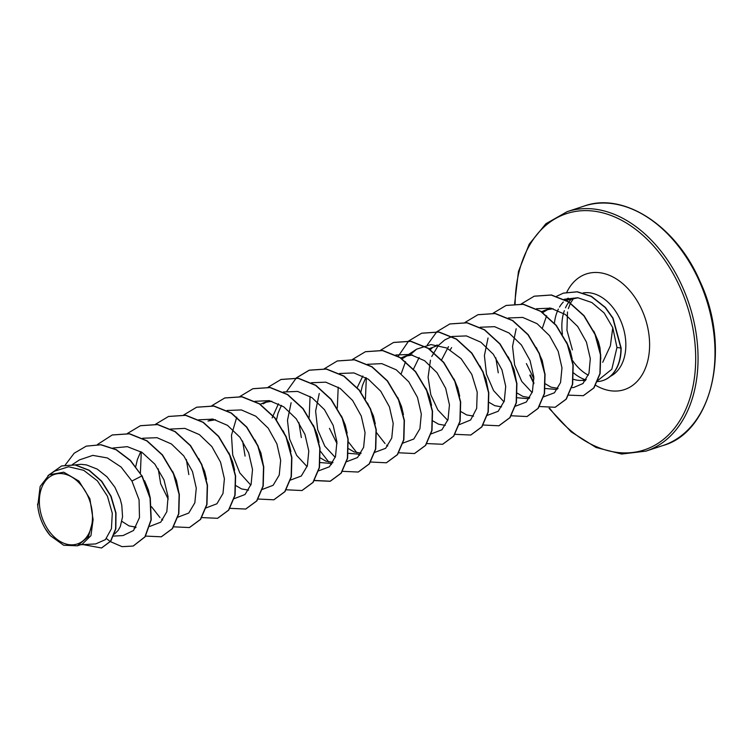 <?xml version="1.0" encoding="UTF-8"?>
<svg xmlns="http://www.w3.org/2000/svg" width="752" height="752" viewBox="0 0 752 752"><rect width="100%" height="100%" fill="white"/><g stroke="black" fill="none" stroke-linecap="round" stroke-linejoin="round"><path stroke-width="1.13" d="M88.05 496.489A36.604 25.239 71.8 0 1 80.605 542.502A36.604 25.239 71.8 0 1 43.776 521.888A36.604 25.239 71.8 0 1 51.221 475.875A36.604 25.239 71.8 0 1 88.05 496.489M573.729 373.039A44.077 30.4 -108.2 0 0 585.103 379.657M75.191 464.877L81.019 464.322L86.461 464.905L97.224 469.098L107.01 476.843L114.915 487.249L120.235 499.131L121.786 505.212L122.557 516.793L120.32 526.522L118.196 530.329L114.454 534.08M144.563 480.725L148.36 489.881L150.25 497.871M136.037 527.133L129.081 525.939L121.927 521.38M172.687 471.476L176.494 480.631L178.788 492.222M168.232 499.168L160.693 483.846L158.221 468.797M198.754 458.588L204.629 471.382L206.509 479.372M228.956 452.977L232.753 462.132L234.643 470.113M255.022 440.08L260.888 452.873L263.181 464.463M248.555 490.125L241.599 488.941L236.137 485.773M283.147 430.83L289.022 443.624L290.902 451.614M313.349 425.218L317.156 434.374L319.036 442.364M332.619 462.912L331.04 463.429L320.239 462.565M341.474 415.969L345.281 425.124L347.161 433.105M332.948 462.377L325.992 461.183L320.531 458.015M360.753 453.653L359.174 454.18L348.373 453.324M337.018 443.661L329.479 428.339M367.54 403.081L373.415 415.875L375.295 423.865M361.082 453.127L354.126 451.933L348.665 448.765M397.742 397.47L401.549 406.625L403.429 414.606M425.867 388.22L429.674 397.366L431.554 405.356M454.001 378.97L457.808 388.117L459.688 396.107M445.269 425.378L438.519 424.175L433.058 421.007M480.067 366.074L485.942 378.867L488.236 390.448M473.6 416.119L466.654 414.925L461.183 411.758M508.202 356.824L514.067 369.617L516.361 381.198M501.537 406.879L494.778 405.676L489.317 402.508M529.54 398.146L527.96 398.673L516.944 397.714M536.326 347.565L542.201 360.368L544.495 371.949M529.662 397.629L522.913 396.426L517.451 393.258M557.674 388.897L556.085 389.423L545.078 388.464M533.939 378.895L526.391 363.583M566.529 341.963L570.336 351.109L572.216 359.099M558.003 388.361L551.047 387.177L545.35 383.83M135.774 466.437L137.4 459.453L140.774 451.623M188.818 474.597L186.355 459.538M213.07 419.362L207.994 421.035L215.589 419.738M245.086 456.097L242.614 441.039M260.051 404.341L264.253 402.536L271.857 401.239M263.125 403.871L266.838 401.831M264.253 402.536L269.752 400.731M272.13 417.915L278.456 403.758M276.492 419.823L278.052 413.196L281.436 405.366M301.345 437.589L298.873 422.539M357.219 387.581L362.849 376M360.885 392.074L362.445 385.438L365.829 377.617M400.901 357.98L404.905 356.279L412.51 354.982M402.104 358.807L407.471 355.583M404.905 356.279L410.413 354.474M413.487 369.072L419.118 357.501M428.837 348.834L438.125 345.356M430.069 349.68L431.911 348.364M441.612 359.823L448.493 346.634M450.222 349.859L451.623 347.584M498.266 372.832L495.794 357.773M541.553 311.723L545.567 310.021L553.162 308.724M542.765 312.55L548.123 309.326M545.567 310.021L551.066 308.217M78.951 544.824L95.692 543.922L105.421 539.626L111.437 528.712L112.283 513.24L107.423 496.179L97.384 480.848L83.698 470.31L68.592 466.776L54.727 471.119L49.115 474.813L40.147 486.488L37.76 505.889A39.142 26.997 71.8 0 1 37.6 503.925M50.309 535.659A39.142 26.997 71.8 0 1 45.214 528.553L50.309 535.659L63.657 545.238L77.4 545.802L88.501 536.524L93.098 519.66L89.892 498.783L78.941 481.101L63.741 472.19L49.115 474.813M93.098 519.66L90.954 535.659L82.222 544.213L77.4 545.802M584.417 379.995A39.358 27.147 71.8 0 1 579.331 380.399A39.358 27.147 71.8 0 1 573.419 379.299M593.798 331.115L598.46 341.859L600.011 347.941L600.829 358.798M86.405 446.115L100.834 444.799L116.099 449.762L130.303 460.553L141.874 475.913L130.538 460.478L116.325 449.687L101.059 444.723L86.283 446.152M101.633 547.945L110.807 541.12L115.855 528.769L115.987 512.939L111.07 496.217L101.727 481.214L89.225 470.235L75.285 464.896L61.673 465.93M86.17 446.19L74.166 453.23L65.236 464.999M83.105 544.598L101.52 547.982L110.572 541.196L115.62 528.844L115.752 513.014L110.835 496.292L101.492 481.289L88.99 470.32L75.05 464.971L61.551 465.967L47.921 475.668M110.412 541.637L122.04 546.657L133.16 546.046L144.901 536.872L151.011 519.858L150.062 498.2L141.874 475.913L131.929 481.045L121.081 467.03L107.376 457.949L92.825 455.383L79.533 459.867L72.38 464.567M597.906 380.427L611.827 369.26L616.96 347.49L612.767 327.665L604.176 312.982L591.862 302.539L577.846 297.754L564.197 299.268M546.601 315.755L542.446 327.928M571.849 387.618L573.626 387.524L582.979 383.52L588.976 373.293L590.311 358.657L586.447 342.122L577.724 326.518L565.307 314.496L550.859 308.17L536.486 308.734M516.163 328.737L512.535 346.343L514.631 364.983L521.719 381.367L532.143 392.619M543.499 396.887L554.459 392.77L560.55 382.524L561.979 367.878L558.2 351.325L549.533 335.693L537.116 323.698L522.696 317.419L508.352 317.983M488.039 337.986L484.401 355.602L486.497 374.223L493.575 390.608L504.019 401.878M515.59 406.127L526.315 402.038L532.407 391.801L533.845 377.137L530.066 360.565L521.409 344.952L509.001 332.967L494.59 326.678L480.218 327.233M487.24 415.386L498.191 411.278L504.291 401.023L505.711 386.368L501.941 369.815L493.284 354.211L480.857 342.207L466.428 335.918L452.093 336.482M451.849 336.558L444.742 339.923L438.689 345.177M438.049 345.911L431.77 356.486M430.454 360.199L428.095 377.278L430.811 394.762L437.833 409.915L447.75 420.377M459.322 424.626L470.62 419.992L476.665 408.43L477.219 392.159L471.795 374.393L461.079 358.648L446.697 347.988L430.99 344.566L416.608 349.172L410.554 354.427M405.535 361.674L401.22 373.669M431.197 433.876L441.922 429.787L448.023 419.541L449.452 404.867L445.673 388.314L437.025 372.71L424.617 360.725L410.178 354.427L395.825 354.991M402.846 443.144L413.826 439.008L419.907 428.725L421.308 414.023L417.492 397.432L408.759 381.79L396.266 369.824L381.8 363.63L367.455 364.306M374.712 452.394L385.654 448.286L391.754 438.059L393.193 423.395L389.414 406.813L380.747 391.209L368.348 379.215L353.929 372.926L339.566 373.49M319.252 393.493L315.614 411.09L317.701 429.721L324.798 446.133L335.223 457.385M346.804 461.634L357.529 457.536L363.63 447.29L365.058 432.626L361.28 416.082L352.622 400.468L340.205 388.464L325.776 382.176L311.431 382.74M291.118 402.743L287.48 420.377L289.586 439.018L296.664 455.383L307.098 466.635M318.453 470.893L329.395 466.795L335.495 456.549L336.924 441.885L333.155 425.331L324.479 409.69L312.061 397.705L297.651 391.425L283.307 391.989M290.319 480.143L301.289 476.025L307.38 465.742L308.79 451.021L304.964 434.44L296.25 418.817L283.767 406.851L269.301 400.637L254.928 401.314M236.748 417.181L231.484 435.182L232.725 455.101L239.813 472.942L250.83 485.134M262.41 489.383L273.136 485.294L279.236 475.057L280.665 460.393L276.886 443.83L268.229 428.208L255.802 416.213L241.373 409.934L227.048 410.498M234.276 498.632L245.03 494.515L251.112 484.25L252.522 469.521L248.696 452.92L239.973 437.307L227.499 425.35L213.023 419.137L198.669 419.823M206.142 507.891L216.905 503.774L222.987 493.491L224.397 478.78L220.562 462.179L211.838 446.547L199.355 434.59L184.889 428.386L170.535 429.072M178.017 517.141L188.743 513.052L194.834 502.815L196.272 488.151L192.493 471.579L183.826 455.966L171.418 443.971L156.999 437.692L142.645 438.247M149.883 526.391L160.731 522.179L166.831 511.661L168.081 496.687L163.983 479.861L154.884 464.172L142.072 452.422L127.332 446.669L112.932 448.032M113.674 536.073L123.027 535.574L133.565 530.47L139.487 517.573L139.064 499.798L131.929 481.045M612.767 327.665L610.38 345.826L602.728 362.276M568.211 298.13A44.077 30.4 -108.2 0 0 565.551 299.973M563.333 302.003A44.077 30.4 -108.2 0 0 559.497 307.051M558.379 309.091A44.077 30.4 -108.2 0 0 554.44 323.163M566.256 300.368L578.044 297.773M142.1 475.837L150.297 498.125L151.246 519.782L145.136 536.796L133.273 546.008M112.339 434.947L129.588 433.763L147.054 440.804L162.441 454.875L173.693 473.741L179.352 494.449L178.835 513.757L172.481 528.628L161.407 536.759M140.474 425.698L157.723 424.513L175.188 431.554L190.576 445.626L201.827 464.501L207.486 485.2L206.969 504.507L200.605 519.378L189.532 527.509M168.598 416.448L185.857 415.264L203.313 422.304L218.7 436.376L229.952 455.242L235.62 475.95L235.094 495.248L228.74 510.129L217.666 518.26M196.733 407.199L213.982 406.014L231.447 413.055L246.835 427.117L258.086 445.992L263.745 466.701L263.228 485.999L256.874 500.879L245.801 509.01M224.867 397.94L242.116 396.755L259.581 403.805L274.969 417.877L286.221 436.743L291.879 457.451L291.362 476.749L284.999 491.629L273.925 499.751M252.992 388.69L270.25 387.506L287.706 394.546L303.103 408.618L314.345 427.484L320.014 448.192L319.487 467.5L313.133 482.37L302.06 490.501M281.126 379.44L298.375 378.256L315.84 385.297L331.228 399.368L342.48 418.234L348.138 438.942L347.621 458.25L341.267 473.121L330.316 481.214L314.468 480.443M286.85 391.172L296.26 378.059M296.354 377.965L309.373 370.153L326.509 369.006L343.974 376.047L359.362 390.119L370.614 408.985L376.273 429.693L375.756 449L369.392 463.871L358.319 472.002M337.385 360.941L354.643 359.757L372.099 366.797L387.496 380.869L398.739 399.735L404.407 420.443L403.88 439.741L397.526 454.622L386.453 462.753M365.519 351.692L382.768 350.498L400.224 357.538L415.621 371.61L426.873 390.476L432.532 411.184L432.015 430.492L425.66 445.363L414.587 453.494M393.653 342.433L410.902 341.248L428.367 348.298L443.755 362.361L455.007 381.236L460.666 401.944L460.149 421.242L453.785 436.113L442.712 444.244M421.787 333.183L439.036 331.999L456.492 339.039L471.889 353.111L483.141 371.986L488.8 392.685L488.274 411.993L481.919 426.863L470.846 434.994M449.912 323.933L467.161 322.749L484.626 329.79L500.014 343.861L511.266 362.727L516.925 383.435L516.408 402.734L510.053 417.614L498.98 425.745M478.037 314.684L495.295 313.499L512.751 320.54L528.148 334.612L539.4 353.478L545.059 374.186L544.542 393.493L538.188 408.364L527.114 416.495M506.181 305.434L523.43 304.25L540.885 311.29L556.283 325.362L567.534 344.228L573.193 364.936L572.667 384.244L566.312 399.115L555.239 407.246M534.305 296.175L551.423 294.972L568.766 301.872L584.107 315.727L595.255 334.414L600.707 354.803L600.124 373.584L593.977 387.9L583.411 395.655M563.427 293.12L577.32 291.767L591.401 296.326L605.369 307.399L613.012 318.087L621.143 348.044L616.96 347.49M110.3 541.553L106.427 538.573M97.525 444.47L112.217 434.985L129.353 433.838L146.819 440.879L162.206 454.951L173.458 473.826L179.117 494.534L178.6 513.832L172.246 528.703L161.285 536.796L145.597 536.091M127.436 433.453L140.351 425.735L157.488 424.589L174.953 431.639L190.341 445.701L201.592 464.576L207.251 485.284L206.734 504.583L200.37 519.453L189.419 527.547L173.731 526.842M162.676 520.055L161.624 519.124M159.979 517.555L151.537 506.763M140.398 473.008L141.282 451.933M155.467 424.297L168.486 416.486L185.622 415.339L203.078 422.38L218.465 436.451L229.717 455.317L235.385 476.025L234.859 495.324L228.505 510.204L217.554 518.297L201.865 517.583M183.601 415.048L196.61 407.236L213.747 406.089L231.212 413.13L246.6 427.202L257.851 446.068L263.51 466.776L262.993 486.074L256.639 500.954L245.678 509.048L229.99 508.333M211.829 405.704L224.745 397.987L241.881 396.84L259.346 403.88L274.734 417.952L285.986 436.818L291.644 457.526L291.127 476.834L284.764 491.705L273.813 499.798L257.974 499.027M239.86 396.539L252.879 388.728L270.015 387.581L287.471 394.631L302.868 408.693L314.11 427.568L319.779 448.267L319.252 467.575L312.898 482.446L301.947 490.539L286.108 489.778M267.994 387.289L281.004 379.478L298.14 378.331L315.605 385.372L330.993 399.444L342.245 418.309L347.903 439.018L347.386 458.325L341.032 473.196L330.081 481.289L314.383 480.584M296.222 377.946L309.138 370.228L326.274 369.082L343.739 376.122L359.127 390.194L370.379 409.069L376.038 429.768L375.521 449.076L369.157 463.946L358.206 472.04L342.517 471.325M331.463 464.557L330.41 463.617M328.765 462.048L320.051 450.796M309.175 417.332L310.078 396.426M324.253 368.79L337.272 360.979L354.408 359.832L371.864 366.873L387.261 380.944L398.504 399.81L404.172 420.518L403.645 439.826L397.291 454.697L386.34 462.79L370.501 462.019M359.597 455.298L358.535 454.368M356.899 452.798L348.458 442.007M337.3 408.073L338.203 387.167M352.481 359.447L365.397 351.729L382.533 350.582L399.998 357.623L415.386 371.685L426.638 390.561L432.297 411.259L431.78 430.567L425.425 445.447L414.474 453.541L398.635 452.77M387.722 446.049L386.669 445.118M385.033 443.539L376.592 432.757M365.434 398.823L366.337 377.918M380.615 350.197L393.531 342.48L410.667 341.333L428.132 348.373L443.52 362.445L454.772 381.311L460.431 402.019L459.914 421.317L453.559 436.198L442.599 444.282L426.91 443.577M398.212 356.298L408.646 341.032M408.74 340.938L421.665 333.221L438.801 332.074L456.257 339.124L471.654 353.196L482.906 372.061L488.565 392.77L488.039 412.068L481.684 426.939L470.733 435.032L455.045 434.327M427.296 344.952L436.827 331.735L449.79 323.971L466.926 322.824L484.391 329.865L499.779 343.937L511.031 362.802L516.69 383.511L516.173 402.818L509.818 417.689L498.867 425.782L483.028 425.012M465.009 322.439L477.924 314.721L495.06 313.575L512.516 320.615L527.913 334.687L539.165 353.553L544.824 374.261L544.307 393.569L537.953 408.439L526.992 416.533L511.153 415.762M493.133 313.189L506.058 305.472L523.195 304.325L540.66 311.366L556.048 325.437L567.299 344.303L572.958 365.011L572.432 384.319L566.077 399.19L555.126 407.283L539.287 406.512M521.268 303.94L534.183 296.222L551.188 295.047L568.531 301.947L583.872 315.802L595.02 334.49L600.472 354.878L599.889 373.659L593.742 387.976L583.289 395.693L568.832 395.157M556.715 296.232L563.304 293.158L577.085 291.842L591.166 296.401L605.134 307.474L612.777 318.162L620.908 348.129A43.71 30.146 -108.2 0 1 602.841 380.568A43.71 30.146 -108.2 0 1 597.426 381.584M45.214 528.553A39.142 26.997 71.8 0 1 37.76 505.899L37.76 505.889M602.963 380.531A43.71 30.146 -108.2 0 0 603.076 380.493A43.71 30.146 -108.2 0 0 621.143 348.044M662.907 445.551A126.054 86.931 -108.2 0 0 699.745 282.085A126.054 86.931 -108.2 0 0 584.144 206.067L567.187 211.65A126.054 86.931 71.8 0 1 682.797 287.659A126.054 86.931 71.8 0 1 645.949 451.125L662.907 445.551C711.806 432.25 731.677 349.107 700.272 281.991C676.339 225.515 623.38 191.666 584.144 206.067M515.148 303.742A124.371 85.775 71.8 0 1 579.839 210.88A124.371 85.775 71.8 0 1 680.626 288.618A124.371 85.775 71.8 0 1 666.667 436.668A124.371 85.775 71.8 0 1 549.693 408.289M533.92 382.796A124.371 85.775 71.8 0 1 530.207 374.919M562.44 334.208A44.077 30.4 71.8 0 1 564.348 310.651M565.495 307.812A44.077 30.4 71.8 0 1 568.803 302.125M568.916 301.966A44.077 30.4 71.8 0 1 572.178 298.356M583.12 292.942A44.077 30.4 71.8 0 1 620.503 320.277A44.077 30.4 71.8 0 1 610.445 376.282M566.801 292.237A60.884 41.99 71.8 0 1 642.236 310.642A60.884 41.99 71.8 0 1 641.766 375.398A60.884 41.99 71.8 0 1 595.565 385.259M588.337 375.201A44.077 30.4 71.8 0 1 572.479 360.415M529.822 375.21L533.864 383.746M549.054 408.317L571.229 431.892L596.101 447.515L621.66 454.039L645.949 451.125M573.795 298.065L570.524 303.037M570.43 303.216L568.343 308.602M567.497 311.977L566.952 330.26L572.413 349.915M134.119 528.186L135.708 527.669M583.044 380.55L586.25 379.497M549.618 307.944L547.371 309.429M437.091 344.952L434.844 346.437M416.608 349.172L406.71 355.687M212.045 418.967L209.799 420.443M582.922 380.578L585.451 380.7M514.622 303.77L518.448 271.585L529.192 244.203L545.896 223.739L567.187 211.65"/></g></svg>
